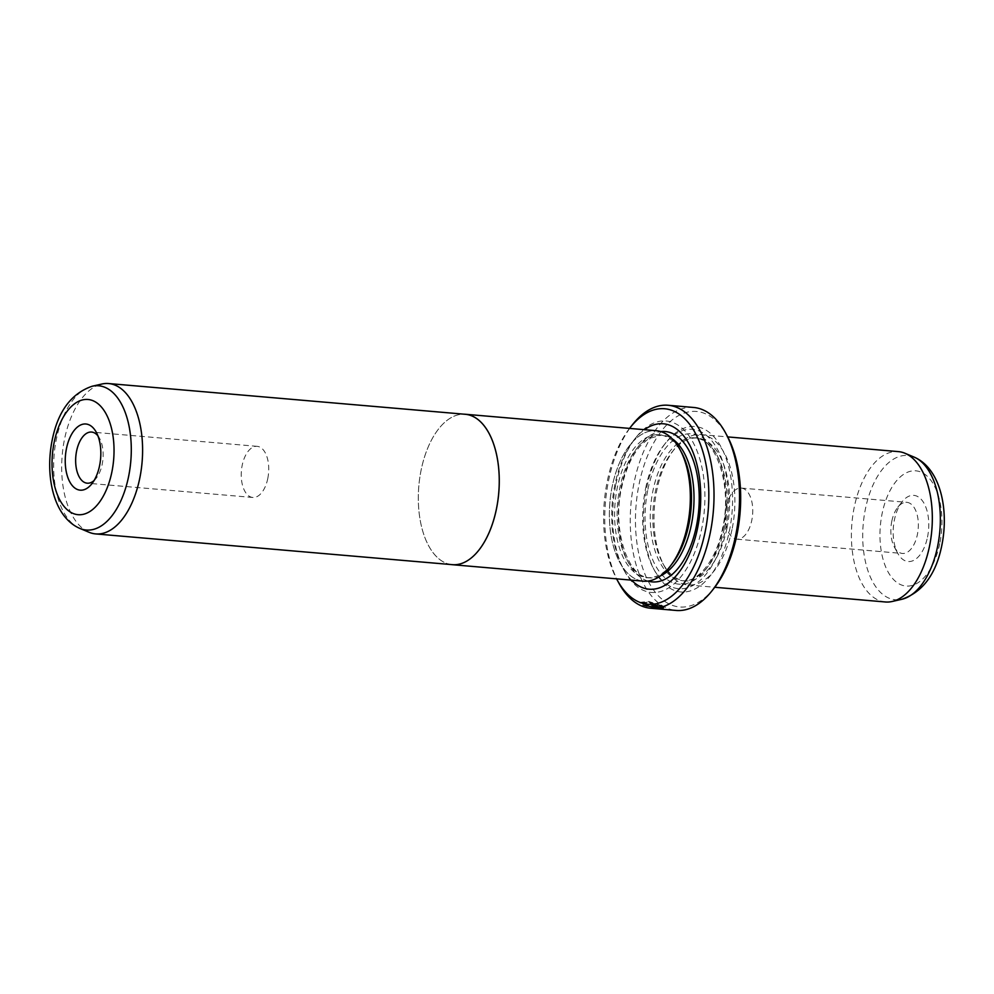 <?xml version="1.0" encoding="UTF-8"?>
<svg xmlns="http://www.w3.org/2000/svg" width="994" height="994" viewBox="0 0 994 994"><rect width="100%" height="100%" fill="white"/><g stroke="black" fill="none" stroke-linecap="round" stroke-linejoin="round"><path stroke-width="0.75" stroke-dasharray="4.97 3.73" d="M89.038 532.262A75.457 40.095 94.9 0 1 64.56 438.975A75.457 40.095 94.9 0 1 101.81 384.044M452.307 564.654A75.457 40.095 94.9 0 1 421.207 469.715A75.507 40.12 94.9 0 1 463.887 414.175M94.07 480.549A25.658 13.63 -85.1 0 0 96.207 478.276A25.658 13.63 -85.1 0 0 102.183 464.347A25.658 13.63 -85.1 0 0 99.636 438.466A25.658 13.63 -85.1 0 0 97.921 435.844M267.759 478.623A25.658 13.63 -85.1 0 0 257.197 446.343A25.658 13.63 -85.1 0 0 242.213 465.192A25.658 13.63 -85.1 0 0 252.787 497.472A25.658 13.63 -85.1 0 0 267.759 478.623M450.928 564.53A75.507 40.12 94.9 0 1 421.195 469.702A75.457 40.095 94.9 0 1 465.267 414.287M643.366 581.167A75.507 40.12 94.9 0 1 612.254 486.165A75.507 40.12 94.9 0 1 656.338 430.713M660.898 607.247L663.234 607.694C656.959 607.98 649.803 606.8 641.764 604.166L640.173 602.339L648.66 601.432L661.594 605.594L647.305 604.364A101.115 53.738 94.9 0 1 646.112 603.656L657.804 604.663L648.063 602.078L642.534 602.911L643.814 604.34C650.088 606.514 655.779 607.483 660.898 607.247L660.749 607.968C655.642 608.216 649.939 607.247 643.665 605.06L642.385 603.644L647.902 602.811L657.655 605.383L645.963 604.377A101.873 54.136 -85.1 0 0 647.156 605.085L661.445 606.315L648.523 602.165L640.024 603.072L641.615 604.886C649.654 607.533 656.81 608.713 663.085 608.415L660.749 607.968M661.594 605.594L661.445 606.315M652.387 606.054L654.027 606.402L653.878 607.123L663.768 608.067L663.917 607.334L661.42 606.613L661.321 607.744L661.42 606.613L652.797 605.868L652.238 606.775M654.027 606.402A101.115 53.738 -85.1 0 0 655.27 606.887L650.337 605.88L651.579 605.271L662.799 606.241L663.657 608.229L662.65 606.961L651.43 606.005L650.188 606.601L655.121 607.607A101.873 54.136 94.9 0 1 653.878 607.123M650.337 605.88L650.188 606.601M927.501 537.133A33.2 17.643 -85.1 0 0 922.668 501.15A33.2 17.643 -85.1 0 0 902.154 501.734A33.2 17.643 -85.1 0 0 894.438 519.75A33.2 17.643 -85.1 0 0 897.719 553.248A33.2 17.643 -85.1 0 0 927.501 537.133M891.817 521.179A25.658 13.63 94.9 0 1 897.793 507.251A25.658 13.63 94.9 0 1 906.801 502.33A25.658 13.63 94.9 0 1 917.375 534.61A25.658 13.63 94.9 0 1 902.39 553.459A25.658 13.63 94.9 0 1 894.364 547.06A25.658 13.63 94.9 0 1 891.817 521.179M672.043 563.884A71.692 38.095 94.9 0 1 646.883 577.638A71.692 38.095 94.9 0 1 617.336 487.433A71.692 38.095 94.9 0 1 659.184 434.788A71.692 38.095 94.9 0 1 681.635 452.643M687.426 525.702A75.457 40.095 94.9 0 1 669.869 566.642A75.457 40.095 94.9 0 1 623.25 567.959A75.457 40.095 94.9 0 1 612.279 486.178A75.457 40.095 94.9 0 1 679.958 449.549A75.457 40.095 94.9 0 1 687.426 525.702M615.932 484.177A86.018 45.712 94.9 0 1 635.949 437.497A86.018 45.712 94.9 0 1 689.091 435.993A86.018 45.712 94.9 0 1 701.602 529.23A86.018 45.712 94.9 0 1 624.443 570.991A86.018 45.712 94.9 0 1 615.932 484.177M631.476 580.136A83.011 44.109 94.9 0 1 623.101 568.518A83.011 44.109 94.9 0 1 614.888 484.749A83.011 44.109 94.9 0 1 634.197 439.708A83.011 44.109 94.9 0 1 644.447 429.681M732.006 529.541A75.457 40.095 94.9 0 1 687.947 584.957A75.457 40.095 94.9 0 1 664.327 566.17A75.457 40.095 94.9 0 1 656.86 490.017A75.457 40.095 94.9 0 1 674.417 449.064A75.457 40.095 94.9 0 1 700.907 434.602A75.457 40.095 94.9 0 1 732.006 529.541M885.381 601.979A75.457 40.095 94.9 0 1 854.281 507.039A75.457 40.095 94.9 0 1 898.34 451.611M726.241 506.903A25.658 13.63 94.9 0 1 741.213 488.066A25.658 13.63 94.9 0 1 751.787 520.334A25.658 13.63 94.9 0 1 736.803 539.183A25.658 13.63 94.9 0 1 726.241 506.903M726.937 528.274A71.692 38.095 94.9 0 1 685.09 580.931A71.692 38.095 94.9 0 1 662.65 563.076A71.692 38.095 94.9 0 1 655.555 490.738A71.692 38.095 94.9 0 1 672.23 451.835A71.692 38.095 94.9 0 1 697.403 438.081A71.692 38.095 94.9 0 1 726.937 528.274M646.734 487.495A83.011 44.109 94.9 0 1 666.042 442.454A83.011 44.109 94.9 0 1 717.32 441.001A83.011 44.109 94.9 0 1 729.397 530.97A83.011 44.109 94.9 0 1 654.947 571.264A83.011 44.109 94.9 0 1 646.734 487.495M645.69 488.066A79.992 42.506 94.9 0 1 664.303 444.653A79.992 42.506 94.9 0 1 713.704 443.262A79.992 42.506 94.9 0 1 725.347 529.951A79.992 42.506 94.9 0 1 653.605 568.779A79.992 42.506 94.9 0 1 645.69 488.066M629.55 428.402A98.095 52.123 -85.1 0 0 607.371 480.798A98.095 52.123 -85.1 0 0 616.578 578.856M618.753 582.882A101.873 54.136 94.9 0 1 608.676 480.09A101.873 54.136 94.9 0 1 632.383 424.798M714.077 588.15A98.095 52.123 94.9 0 1 653.48 589.864A98.095 52.123 94.9 0 1 639.217 483.544A98.095 52.123 94.9 0 1 727.198 435.919M693.626 407.465A101.873 54.136 -85.1 0 0 634.147 482.276A101.873 54.136 -85.1 0 0 676.131 610.453M662.799 606.241L662.65 606.961M655.27 606.887L655.121 607.607M663.234 607.694L663.085 608.415M647.305 604.364L647.156 605.085M646.112 603.656L645.963 604.377M657.804 604.663L657.655 605.383M79.905 528.435A72.388 38.468 94.9 0 1 56.422 438.938A72.388 38.468 94.9 0 1 92.156 386.244M651.579 605.271L651.43 606.005M660.563 575.799A71.692 38.095 94.9 0 1 649.43 577.849A71.692 38.095 94.9 0 1 619.883 487.656A71.692 38.095 94.9 0 1 661.743 435.012A71.692 38.095 94.9 0 1 672.354 438.938M647.976 581.068A75.457 40.095 94.9 0 1 621.188 486.948A75.457 40.095 94.9 0 1 660.861 431.595M914.095 457.091A72.388 38.468 -85.1 0 0 865.476 508.667A72.388 38.468 -85.1 0 0 901.844 599.283M939.752 543.581A57.814 30.727 94.9 0 1 899.446 584.074A57.814 30.727 94.9 0 1 882.175 513.302A57.814 30.727 94.9 0 1 922.494 472.809A57.814 30.727 94.9 0 1 939.752 543.581M724.39 528.062A71.692 38.095 94.9 0 1 682.543 580.707A71.692 38.095 94.9 0 1 652.996 490.514A71.692 38.095 94.9 0 1 694.856 437.869A71.692 38.095 94.9 0 1 724.39 528.062M647.939 489.247A75.457 40.095 94.9 0 1 700.559 436.391A75.457 40.095 94.9 0 1 723.085 528.771A75.457 40.095 94.9 0 1 670.478 581.627A75.457 40.095 94.9 0 1 647.939 489.247M99.636 438.466L96.281 432.278M257.197 446.343L91.61 432.067M640.173 602.339L640.024 603.072M897.793 507.251L902.154 501.734M671.087 565.101L669.869 566.642M646.883 577.638L649.43 577.849C628.966 578.732 611.521 530.684 621.697 487.433C625.661 469.193 632.072 455.115 640.956 445.2L648.548 438.689L661.743 435.012L659.184 434.788M634.197 439.708L635.949 437.497M687.947 584.957L714.773 587.268M741.213 488.066L906.801 502.33M662.65 563.076L664.327 566.17M697.403 438.081L694.856 437.869C713.655 435.633 733.187 483.233 722.576 528.286C716.351 560.728 697.129 583.118 682.543 580.707L685.09 580.931M664.303 444.653L666.042 442.454M653.605 568.779L654.947 571.264M672.23 451.835L674.417 449.064M736.803 539.183L902.39 553.459M700.907 434.602L727.732 436.913M623.101 568.518L624.443 570.991M680.89 451.276L679.958 449.549M894.364 547.06L897.719 553.248M661.532 606.912L661.383 607.632M652.226 605.918L652.076 606.651M642.534 602.911L642.385 603.644M252.787 497.472L87.199 483.196M96.207 478.276L91.846 483.792"/><path stroke-width="1.49" d="M92.156 386.244L101.81 384.044A75.457 40.095 94.9 0 1 108.619 383.547A75.457 40.095 94.9 0 1 139.719 478.487A75.457 40.095 94.9 0 1 95.66 533.915A75.457 40.095 94.9 0 1 89.038 532.262L79.905 528.435C53.639 517.191 44.805 476.188 52.21 439.982C57.975 411.33 71.295 393.425 92.156 386.244A72.388 38.468 94.9 0 1 128.524 476.859A72.388 38.468 94.9 0 1 79.905 528.435M463.887 414.175A75.507 40.12 94.9 0 1 465.267 414.249A75.507 40.12 94.9 0 1 496.391 509.239A75.457 40.095 94.9 0 1 452.307 564.654L95.66 533.915M66.499 448.393A33.2 17.643 94.9 0 1 96.281 432.278A33.2 17.643 94.9 0 1 99.562 465.776A33.2 17.643 94.9 0 1 91.846 483.792A33.2 17.643 94.9 0 1 71.332 484.376A33.2 17.643 94.9 0 1 66.499 448.393M97.921 435.844A25.658 13.63 -85.1 0 0 91.61 432.067A25.658 13.63 -85.1 0 0 76.625 450.916A25.658 13.63 -85.1 0 0 87.199 483.196A25.658 13.63 -85.1 0 0 94.07 480.549M108.619 383.547L465.267 414.287A75.457 40.095 94.9 0 1 496.366 509.226A75.507 40.12 94.9 0 1 452.307 564.691A75.507 40.12 94.9 0 1 450.928 564.53M465.267 414.249L656.338 430.713A75.507 40.12 94.9 0 1 687.45 525.714A75.507 40.12 94.9 0 1 643.366 581.167L452.307 564.691M680.89 451.276L681.635 452.643A71.692 38.095 94.9 0 1 688.73 524.981A71.692 38.095 94.9 0 1 672.043 563.884L671.087 565.101M644.447 429.681A83.011 44.109 94.9 0 1 689.426 444.629A83.011 44.109 94.9 0 1 697.552 528.224A83.011 44.109 94.9 0 1 631.476 580.136M727.732 436.913L898.34 451.611A75.457 40.095 94.9 0 1 904.962 453.264A75.457 40.095 94.9 0 1 929.44 546.551A75.457 40.095 94.9 0 1 892.19 601.482A75.457 40.095 94.9 0 1 885.381 601.979L714.773 587.268M616.578 578.856A98.095 52.123 -85.1 0 0 617.075 579.788A98.095 52.123 -85.1 0 0 705.069 532.175A98.095 52.123 -85.1 0 0 690.793 425.854A98.095 52.123 -85.1 0 0 630.196 427.569A98.095 52.123 -85.1 0 0 629.55 428.402M630.196 427.569L632.383 424.798A101.873 54.136 94.9 0 1 668.154 405.266A101.873 54.136 94.9 0 1 710.126 533.443A101.873 54.136 94.9 0 1 650.66 608.253A101.873 54.136 94.9 0 1 618.753 582.882L617.075 579.788M725.521 432.825L727.198 435.919A98.095 52.123 94.9 0 1 736.914 534.921A98.095 52.123 94.9 0 1 714.077 588.15L711.903 590.908A101.873 54.136 -85.1 0 0 735.61 535.629A101.873 54.136 -85.1 0 0 725.521 432.825A101.873 54.136 -85.1 0 0 693.626 407.465L668.154 405.266M650.66 608.253L676.131 610.453A101.873 54.136 -85.1 0 0 711.903 590.908M54.248 441.945A57.814 30.727 -85.1 0 0 71.506 512.718A57.814 30.727 -85.1 0 0 111.825 472.225A57.814 30.727 -85.1 0 0 94.554 401.452A57.814 30.727 -85.1 0 0 54.248 441.945M672.354 438.938A71.692 38.095 94.9 0 1 691.277 525.205A71.692 38.095 94.9 0 1 660.563 575.799M660.861 431.595A75.457 40.095 94.9 0 1 696.347 526.472A75.457 40.095 94.9 0 1 647.976 581.068M914.095 457.091C940.374 468.348 949.195 509.338 941.79 545.544C936.025 574.197 922.705 592.101 901.844 599.283A72.388 38.468 -85.1 0 0 937.578 546.588A72.388 38.468 -85.1 0 0 914.095 457.091L904.962 453.264M901.844 599.283L892.19 601.482"/></g></svg>
